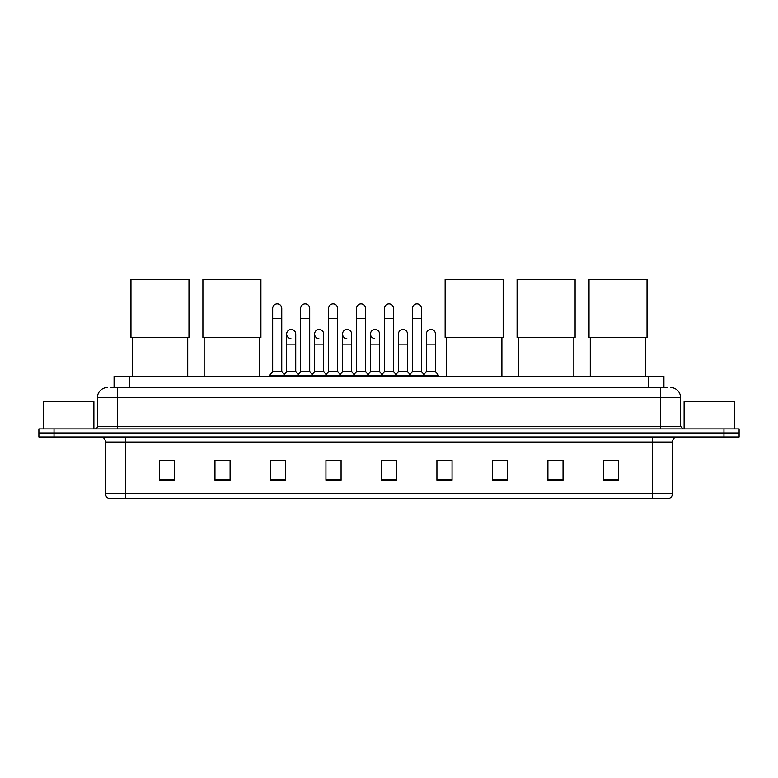 <?xml version="1.0" encoding="UTF-8"?>
<svg xmlns="http://www.w3.org/2000/svg" width="778" height="778" viewBox="0 0 778 778"><rect width="100%" height="100%" fill="white"/><g stroke="black" fill="none" stroke-linecap="round" stroke-linejoin="round"><path stroke-width="1.17" d="M114.074 387.541L114.074 376.435L663.926 376.435L663.926 387.541M111.273 387.541L666.96 387.541M111.04 387.541L117.595 387.541L117.595 397.626L97.415 397.626L97.415 426.383A2.519 2.519 0 0 1 94.897 428.902M107.51 387.541A10.085 10.085 0 0 0 97.415 397.626M670.49 387.541A10.085 10.085 0 0 1 680.585 397.626L680.585 426.383L683.103 428.902M54.032 428.902L38.9 428.902L38.9 432.938L54.032 432.938L38.9 432.938L38.9 436.973L54.032 436.973L54.032 432.938L723.968 432.938L54.032 432.938L54.032 428.902L723.968 428.902L723.968 432.938L739.1 432.938L723.968 432.938L723.968 436.973L54.032 436.973M723.968 436.973L739.1 436.973L739.1 428.902L723.968 428.902M672.513 493.68C672.367 496.092 671.161 497.706 668.876 498.523L652.334 498.523L652.334 493.68L672.513 493.68L672.513 442.021A5.047 5.047 0 0 1 677.55 436.973M652.334 498.523L109.124 498.523A5.047 5.047 0 0 1 105.487 493.68L105.487 442.021C105.195 438.957 103.513 437.275 100.45 436.973M618.529 480.405L618.529 460.226L603.397 460.226L603.397 480.405L618.529 480.405M563.039 480.405L563.039 460.226L547.907 460.226L547.907 480.405L563.039 480.405M507.548 480.405L507.548 460.226L492.416 460.226L492.416 480.405L507.548 480.405M452.057 480.405L452.057 460.226L436.925 460.226L436.925 480.405L452.057 480.405M174.603 480.405L174.603 460.226L159.471 460.226L159.471 480.405L174.603 480.405M230.094 480.405L230.094 460.226L214.961 460.226L214.961 480.405L230.094 480.405M285.584 480.405L285.584 460.226L270.452 460.226L270.452 480.405L285.584 480.405M341.075 480.405L341.075 460.226L325.943 460.226L325.943 480.405L341.075 480.405M396.566 480.405L396.566 460.226L381.434 460.226L381.434 480.405L396.566 480.405M492.416 460.333L493.573 460.333M328.063 460.333L338.148 460.333M272.164 460.333L282.258 460.333M452.057 460.226L436.925 460.333L452.057 460.226M383.953 460.333L394.047 460.333M230.094 460.333L214.961 460.333M174.603 460.333L159.471 460.333M563.039 460.333L547.907 460.333M618.529 460.333L603.397 460.333M93.885 428.902L93.885 401.662L43.442 401.662L43.442 428.902M132.231 337.496L132.231 376.435M187.722 337.496L187.722 376.435M130.967 279.477L188.976 279.477L188.976 337.496L130.967 337.496L130.967 279.477M204.167 337.496L204.167 376.435M259.658 337.496L259.658 376.435M202.902 279.477L260.912 279.477L260.912 337.496L202.902 337.496L202.902 279.477M446.407 337.496L446.407 376.435M501.898 337.496L501.898 376.435M445.142 279.477L503.162 279.477L503.162 337.496L445.142 337.496L445.142 279.477M518.342 337.496L518.342 376.435M573.833 337.496L573.833 376.435M517.088 279.477L575.098 279.477L575.098 337.496L517.088 337.496L517.088 279.477M590.278 337.496L590.278 376.435M645.769 337.496L645.769 376.435M589.024 279.477L647.033 279.477L647.033 337.496L589.024 337.496L589.024 279.477M272.67 318.523L281.753 318.523L281.753 371.398L272.67 371.398L272.67 308.438A4.542 4.542 0 0 1 277.493 303.906A4.542 4.542 0 0 1 281.753 308.438A4.542 4.542 0 0 0 277.493 303.906M272.67 371.398L269.645 375.434L269.645 376.435M281.753 371.398L284.777 375.434L269.645 375.434M300.619 371.398L300.619 318.523L309.702 318.523L309.702 371.398L300.619 371.398L297.595 375.434L284.777 375.434L284.777 376.435M300.619 318.523L300.619 308.438A4.542 4.542 0 0 1 305.443 303.906A4.542 4.542 0 0 1 309.702 308.438A4.542 4.542 0 0 0 305.443 303.906M309.702 371.398L312.727 375.434L297.595 375.434L297.595 376.435M328.569 371.398L328.569 318.523L337.642 318.523L337.642 371.398L328.569 371.398L325.535 375.434L312.727 375.434L312.727 376.435M328.569 318.523L328.569 308.438A4.542 4.542 0 0 1 333.392 303.906A4.542 4.542 0 0 1 337.642 308.438A4.542 4.542 0 0 0 333.392 303.906M337.642 371.398L340.676 375.434L325.535 375.434L325.535 376.435M356.509 371.398L356.509 318.523L365.592 318.523L365.592 371.398L356.509 371.398L353.484 375.434L340.676 375.434L340.676 376.435M356.509 318.523L356.509 308.438A4.542 4.542 0 0 1 361.342 303.906A4.542 4.542 0 0 1 365.592 308.438A4.542 4.542 0 0 0 361.342 303.906M365.592 371.398L368.616 375.434L353.484 375.434L353.484 376.435M384.458 371.398L384.458 318.523L393.542 318.523L393.542 371.398L384.458 371.398L381.434 375.434L368.616 375.434L368.616 376.435M384.458 318.523L384.458 308.438A4.542 4.542 0 0 1 389.282 303.906A4.542 4.542 0 0 1 393.542 308.438A4.542 4.542 0 0 0 389.282 303.906M393.542 371.398L396.566 375.434L381.434 375.434L381.434 376.435M412.408 371.398L412.408 318.523L421.491 318.523L421.491 371.398L412.408 371.398L409.384 375.434L396.566 375.434L396.566 376.435M412.408 318.523L412.408 308.438A4.542 4.542 0 0 1 417.232 303.906A4.542 4.542 0 0 1 421.491 308.438A4.542 4.542 0 0 0 417.232 303.906M421.491 371.398L424.516 375.434L409.384 375.434L409.384 376.435M435.466 371.398L435.466 344.148L426.383 344.148L426.383 371.398L435.466 371.398L438.491 375.434L424.516 375.434L424.516 376.435M290.894 338.595A4.542 4.542 0 0 1 286.644 334.063A4.542 4.542 0 0 1 291.468 329.532A4.542 4.542 0 0 1 295.728 334.063L295.728 344.148L286.644 344.148L286.644 334.063M295.728 344.148L295.728 371.398L286.644 371.398L286.644 344.148M286.644 371.398L284.194 374.656M295.728 371.398L298.169 374.656M318.844 338.595A4.542 4.542 0 0 1 314.594 334.063A4.542 4.542 0 0 1 319.418 329.532A4.542 4.542 0 0 1 323.667 334.063L323.667 344.148L314.594 344.148L314.594 334.063M323.667 344.148L323.667 371.398L314.594 371.398L314.594 344.148M314.594 371.398L312.143 374.656M323.667 371.398L326.118 374.656M346.794 338.595A4.542 4.542 0 0 1 342.534 334.063A4.542 4.542 0 0 1 347.367 329.532A4.542 4.542 0 0 1 351.617 334.063L351.617 344.148L342.534 344.148L342.534 334.063M351.617 344.148L351.617 371.398L342.534 371.398L342.534 344.148M342.534 371.398L340.093 374.656M351.617 371.398L354.068 374.656M374.743 338.595A4.542 4.542 0 0 1 370.484 334.063A4.542 4.542 0 0 1 375.307 329.532A4.542 4.542 0 0 1 379.567 334.063L379.567 344.148L370.484 344.148L370.484 334.063M379.567 344.148L379.567 371.398L370.484 371.398L370.484 344.148M370.484 371.398L368.043 374.656M379.567 371.398L382.017 374.656M398.433 334.063A4.542 4.542 0 0 1 403.257 329.532A4.542 4.542 0 0 1 407.516 334.063L407.516 344.148L398.433 344.148L398.433 334.063M407.516 344.148L407.516 371.398L398.433 371.398L398.433 344.148M398.433 371.398L395.983 374.656M407.516 371.398L409.957 374.656M426.383 344.148L426.383 334.063A4.542 4.542 0 0 1 431.207 329.532A4.542 4.542 0 0 1 435.466 334.063L435.466 344.148M426.383 371.398L423.932 374.656M438.491 375.434L438.491 376.435M734.558 428.902L734.558 401.662L684.115 401.662L684.115 428.902M129.206 387.541L129.206 376.435M648.794 387.541L648.794 376.435M117.595 428.902L117.595 426.383L680.585 426.383M97.415 426.383L117.595 426.383L117.595 397.626L660.405 397.626L660.405 428.902M680.585 397.626L660.405 397.626L660.405 387.541M652.334 436.973L652.334 442.021L105.487 442.021M672.513 442.021L652.334 442.021L652.334 493.68L125.666 493.68L125.666 498.523M105.487 493.68L125.666 493.68L125.666 436.973M396.566 479.705L381.434 479.705M341.075 479.705L325.943 479.705M285.584 479.705L270.452 479.705M230.094 479.705L214.961 479.705M174.603 479.705L159.471 479.705M452.057 479.705L436.925 479.705M507.548 479.705L492.416 479.705M563.039 479.705L547.907 479.705M618.529 479.705L603.397 479.705M281.753 318.523L281.753 308.438M309.702 318.523L309.702 308.438M337.642 318.523L337.642 308.438M365.592 318.523L365.592 308.438M393.542 318.523L393.542 308.438M421.491 318.523L421.491 308.438"/></g></svg>
